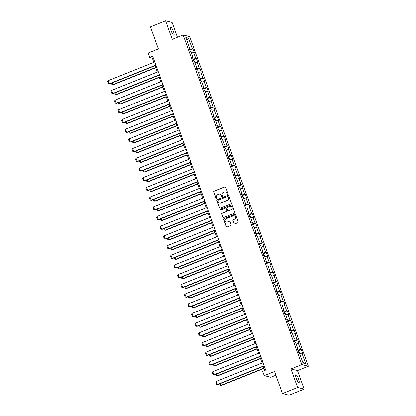 <?xml version="1.0" encoding="UTF-8"?>
<svg xmlns="http://www.w3.org/2000/svg" width="416" height="416" viewBox="0 0 416 416"><rect width="100%" height="100%" fill="white"/><g stroke="black" fill="none" stroke-linecap="round" stroke-linejoin="round"><path stroke-width="0.62" d="M227.765 194.288A0.458 0.442 -75.9 0 0 228.03 193.695L225.696 187.21A0.655 0.634 -75.9 0 0 224.879 186.836L214.188 191.131A0.655 0.634 -75.9 0 0 213.814 191.979L216.148 198.463A0.458 0.442 -75.9 0 0 216.72 198.723A0.458 0.442 -75.9 0 0 216.98 198.13L216.679 197.288A2.101 2.023 -75.9 0 1 217.875 194.574L218.769 194.215A2.101 2.023 -75.9 0 1 221.369 195.406L221.671 196.243A0.458 0.442 -75.9 0 0 222.243 196.503A0.458 0.442 -75.9 0 0 222.503 195.91L222.201 195.073A2.101 2.023 -75.9 0 1 223.402 192.358L224.292 192A2.101 2.023 -75.9 0 1 226.897 193.19L227.198 194.028A0.458 0.442 -75.9 0 0 227.765 194.288M298.511 378.955A4.28 0.957 68.1 0 0 295.786 374.696A4.28 0.957 68.1 0 0 296.249 378.388A4.28 0.957 68.1 0 0 298.974 382.647A4.28 0.957 68.1 0 0 298.511 378.955M173.436 31.538A4.28 0.957 68.1 0 0 170.706 27.284A4.28 0.957 68.1 0 0 171.174 30.971A4.28 0.957 68.1 0 0 173.898 35.23A4.28 0.957 68.1 0 0 173.436 31.538M233.995 223.584A0.655 0.634 -75.9 0 0 234.811 223.954L237.812 222.752A0.655 0.634 -75.9 0 0 238.186 221.905L235.591 214.703A0.655 0.634 -75.9 0 0 234.78 214.328L224.089 218.624A0.655 0.634 -75.9 0 0 223.714 219.471L226.304 226.673A0.655 0.634 -75.9 0 0 227.12 227.042L230.745 225.586A0.655 0.634 -75.9 0 0 231.114 224.739L230.006 221.66A0.655 0.634 -75.9 0 0 229.195 221.286L227.396 222.009A1.758 1.69 -75.9 0 1 225.118 220.496A1.758 1.69 -75.9 0 1 226.221 218.743L233.262 215.92A1.758 1.69 -75.9 0 1 235.539 217.433A1.758 1.69 -75.9 0 1 234.437 219.18L233.262 219.653A0.655 0.634 -75.9 0 0 232.887 220.501L234.172 223.626A0.655 0.634 -75.9 0 0 234.52 223.995M177.429 37.242L172.099 22.438L165.563 20.8L150.436 26.874L158.382 48.942L148.096 53.071L149.661 57.424L152.688 56.212L265.678 370.053L262.652 371.27L264.217 375.622L270.759 377.26L275.85 375.216M297.58 387.488L304.117 389.126L297.445 370.599L290.909 368.961L297.58 387.488L282.454 393.562L274.508 371.488L264.217 375.622M290.909 368.961L301.803 364.588L183.128 34.954L189.665 36.592L308.339 366.226L301.803 364.588M165.563 20.8L172.234 39.328L183.128 34.954M230.979 203.772A0.655 0.634 -75.9 0 0 231.353 202.925L228.758 195.723A0.655 0.634 -75.9 0 0 227.947 195.348L217.256 199.644A0.655 0.634 -75.9 0 0 216.882 200.491L219.471 207.693A0.655 0.634 -75.9 0 0 220.288 208.062L230.979 203.772M232.175 205.213L234.77 212.415A0.655 0.634 -75.9 0 1 234.395 213.262L223.704 217.552A0.655 0.634 -75.9 0 1 222.888 217.183L221.78 214.1A0.655 0.634 -75.9 0 1 222.154 213.252L226.491 211.51A0.655 0.634 -75.9 0 0 226.866 210.662L226.127 208.619A0.655 0.634 -75.9 0 0 225.316 208.244L220.802 210.059A0.458 0.442 -75.9 0 1 220.204 209.664A0.458 0.442 -75.9 0 1 220.49 209.201L231.364 204.838A0.655 0.634 -75.9 0 1 232.175 205.213M304.117 389.126L288.99 395.2L282.454 393.562M301.174 349.554L300.529 349.393L298.381 343.424L299.026 343.59L297.679 339.856L297.034 339.695L294.887 333.726L295.532 333.887L294.19 330.158L293.545 329.997L291.398 324.028L292.042 324.189L290.696 320.46L290.051 320.299L287.903 314.33L288.548 314.491L287.206 310.762L286.562 310.601L284.414 304.632L285.059 304.793L283.712 301.064L283.067 300.898L280.92 294.934L281.564 295.095L280.223 291.361L279.578 291.2L277.43 285.236L278.075 285.397L276.728 281.663L276.084 281.502L273.936 275.532L274.581 275.694L273.239 271.965L272.594 271.804L270.447 265.834L271.092 265.996L269.745 262.267L269.1 262.106L266.952 256.136L267.597 256.298L266.256 252.569L265.611 252.408L263.463 246.438L264.108 246.6L262.761 242.871L262.116 242.71L259.969 236.74L260.614 236.902L259.272 233.168L258.627 233.007L256.48 227.042L257.124 227.204L255.778 223.47L255.133 223.309L252.985 217.339L253.63 217.506L252.288 213.772L251.644 213.611L249.496 207.641L250.141 207.802L248.794 204.074L248.149 203.913L246.002 197.943L246.646 198.104L245.305 194.376L244.66 194.215L242.512 188.245L243.157 188.406L241.81 184.678L241.166 184.517L239.018 178.547L239.663 178.708L238.321 174.98L237.676 174.814L235.529 168.849L236.174 169.01L234.827 165.277L234.182 165.116L232.034 159.151L232.679 159.312L231.338 155.579L230.693 155.418L228.545 149.448L229.19 149.609L227.843 145.881L227.198 145.72L225.051 139.75L225.696 139.911L224.354 136.183L223.709 136.022L221.562 130.052L222.206 130.213L220.86 126.485L220.215 126.324L218.067 120.354L218.712 120.515L217.37 116.787L216.726 116.626L214.578 110.656L215.223 110.817L213.876 107.084L213.231 106.922L211.084 100.958L211.728 101.119L210.387 97.386L209.742 97.224L207.594 91.255L208.239 91.421L206.892 87.688L206.248 87.526L204.1 81.557L204.745 81.718L203.403 77.99L202.758 77.828L200.611 71.859L201.256 72.02L199.909 68.292L199.264 68.13L197.116 62.161L197.761 62.322L196.42 58.594L195.775 58.432L193.627 52.463L194.272 52.624L192.925 48.896L192.28 48.729L188.479 38.163L185.791 37.487L189.597 48.058L188.952 47.897L190.294 51.626L190.939 51.787L193.086 57.756L192.442 57.595L193.788 61.324L194.433 61.49L196.581 67.454L195.936 67.293L197.278 71.027L197.922 71.188L200.07 77.152L199.425 76.991L200.772 80.725L201.417 80.886L203.564 86.856L202.92 86.694L204.261 90.423L204.906 90.584L207.054 96.554L206.409 96.392L207.756 100.121L208.4 100.282L210.548 106.252L209.903 106.09L211.245 109.819L211.89 109.98L214.037 115.95L213.392 115.788L214.739 119.517L215.384 119.678L217.532 125.648L216.887 125.486L218.228 129.22L218.873 129.381L221.021 135.346L220.376 135.184L221.723 138.918L222.368 139.079L224.515 145.049L223.87 144.882L225.212 148.616L225.857 148.777L228.004 154.747L227.36 154.586L228.706 158.314L229.351 158.475L231.499 164.445L230.854 164.284L232.196 168.012L232.84 168.173L234.988 174.143L234.343 173.982L235.69 177.71L236.335 177.871L238.482 183.841L237.838 183.68L239.179 187.408L239.824 187.574L241.972 193.539L241.327 193.378L242.674 197.111L243.318 197.272L245.466 203.237L244.821 203.076L246.163 206.809L246.808 206.97L248.955 212.94L248.31 212.779L249.657 216.507L250.302 216.668L252.45 222.638L251.805 222.477L253.146 226.205L253.791 226.366L255.939 232.336L255.294 232.175L256.641 235.903L257.286 236.064L259.433 242.034L258.788 241.873L260.13 245.601L260.775 245.762L262.922 251.732L262.278 251.571L263.624 255.304L264.269 255.466L266.417 261.43L265.772 261.269L267.114 265.002L267.758 265.164L269.906 271.133L269.261 270.967L270.608 274.7L271.253 274.862L273.4 280.831L272.756 280.67L274.097 284.398L274.742 284.56L276.89 290.529L276.245 290.368L277.592 294.096L278.236 294.258L280.384 300.227L279.739 300.066L281.081 303.794L281.726 303.956L283.873 309.925L283.228 309.764L284.575 313.492L285.22 313.659L287.368 319.623L286.723 319.462L288.064 323.196L288.709 323.357L290.857 329.321L290.212 329.16L291.559 332.894L292.204 333.055L294.351 339.024L293.706 338.863L295.048 342.592L295.693 342.753L297.84 348.722L297.196 348.561L298.542 352.29L299.187 352.451L302.988 363.022L305.677 363.693L301.87 353.127L302.515 353.288L301.174 349.554L298.012 350.823M297.752 350.1L300.529 349.393M296.14 343.996L298.381 343.424M297.84 348.722L297.367 349.04M294.258 340.402L297.034 339.695M292.651 334.298L294.887 333.726M294.351 339.024L293.878 339.342M290.768 330.704L293.545 329.997M289.156 324.594L291.398 324.028M290.857 329.321L290.384 329.638M287.274 321.001L290.051 320.299M285.667 314.896L287.903 314.33M287.368 319.623L286.894 319.94M283.785 311.303L286.562 310.601M282.173 305.198L284.414 304.632M283.873 309.925L283.4 310.242M280.29 301.605L283.067 300.898M278.684 295.5L280.92 294.934M280.384 300.227L279.911 300.544M276.801 291.907L279.578 291.2M275.189 285.802L277.43 285.236M276.89 290.529L276.416 290.846M273.307 282.209L276.084 281.502M271.7 276.104L273.936 275.532M273.4 280.831L272.927 281.148M269.818 272.511L272.594 271.804M268.206 266.406L270.447 265.834M269.906 271.133L269.433 271.445M266.323 262.808L269.1 262.106M264.716 256.703L266.952 256.136M266.417 261.43L265.944 261.747M262.834 253.11L265.611 252.408M261.222 247.005L263.463 246.438M262.922 251.732L262.449 252.049M259.34 243.412L262.116 242.71M257.733 237.307L259.969 236.74M259.433 242.034L258.96 242.351M255.85 233.714L258.627 233.007M254.238 227.609L256.48 227.042M255.939 232.336L255.466 232.653M252.356 224.016L255.133 223.309M250.749 217.911L252.985 217.339M252.45 222.638L251.976 222.955M248.867 214.318L251.644 213.611M247.255 208.213L249.496 207.641M248.955 212.94L248.482 213.257M245.372 204.62L248.149 203.913M243.766 198.51L246.002 197.943M245.466 203.237L244.993 203.554M241.883 194.917L244.66 194.215M240.271 188.812L242.512 188.245M241.972 193.539L241.498 193.856M238.389 185.219L241.166 184.517M236.782 179.114L239.018 178.547M238.482 183.841L238.009 184.158M234.9 175.521L237.676 174.814M233.288 169.416L235.529 168.849M234.988 174.143L234.515 174.46M231.405 165.823L234.182 165.116M229.798 159.718L232.034 159.151M231.499 164.445L231.026 164.762M227.916 156.125L230.693 155.418M226.304 150.02L228.545 149.448M228.004 154.747L227.531 155.064M224.422 146.427L227.198 145.72M222.815 140.322L225.051 139.75M224.515 145.049L224.042 145.361M220.932 136.724L223.709 136.022M219.32 130.619L221.562 130.052M221.021 135.346L220.548 135.663M217.438 127.026L220.215 126.324M215.831 120.921L218.067 120.354M217.532 125.648L217.058 125.965M213.949 117.328L216.726 116.626M212.337 111.223L214.578 110.656M214.037 115.95L213.569 116.267M210.46 107.63L213.231 106.922M208.848 101.525L211.084 100.958M210.548 106.252L210.075 106.569M206.965 97.932L209.742 97.224M205.353 91.827L207.594 91.255M207.054 96.554L206.586 96.871M203.476 88.234L206.248 87.526M201.864 82.129L204.1 81.557M203.564 86.856L203.091 87.173M199.982 78.536L202.758 77.828M198.37 72.431L200.611 71.859M200.07 77.152L199.602 77.47M196.492 68.832L199.264 68.13M194.88 62.728L197.116 62.161M196.581 67.454L196.108 67.772M192.998 59.134L195.775 58.432M191.386 53.03L193.627 52.463M193.086 57.756L192.618 58.074M189.509 49.436L192.28 48.729M186.878 40.513L188.479 38.163M189.597 48.058L189.124 48.376M297.445 370.599L308.339 366.226M149.661 57.424L152.313 58.089L153.847 62.343M155.054 65.707L157.336 72.046M158.548 75.405L160.826 81.744M162.037 85.103L164.32 91.442M165.532 94.801L167.809 101.14M169.021 104.499L171.304 110.838M172.515 114.197L174.793 120.536M176.004 123.9L178.287 130.234M179.499 133.598L181.776 139.937M182.988 143.296L185.271 149.635M186.482 152.994L188.76 159.333M189.972 162.692L192.254 169.031M193.466 172.39L195.744 178.729M196.955 182.088L199.238 188.427M200.45 191.792L202.727 198.13M203.939 201.49L206.222 207.828M207.433 211.188L209.711 217.526M210.922 220.886L213.205 227.224M214.417 230.584L216.694 236.922M217.906 240.282L220.189 246.62M221.4 249.98L223.678 256.318M224.89 259.683L227.172 266.022M228.384 269.381L230.662 275.72M231.873 279.079L234.156 285.418M235.368 288.777L237.645 295.116M238.857 298.475L241.14 304.814M242.351 308.173L244.629 314.512M245.84 317.876L248.123 324.215M249.335 327.574L251.612 333.913M252.824 337.272L255.107 343.611M256.318 346.97L258.596 353.309M259.808 356.668L262.09 363.007M263.302 366.366L264.758 370.422M302.796 362.482L305.677 363.693M299.634 353.694L301.87 353.127M153.234 57.72L152.313 58.089M189.769 50.159L192.925 48.896M193.258 59.862L196.42 58.594M196.752 69.56L199.909 68.292M200.242 79.258L203.403 77.99M203.736 88.956L206.892 87.688M207.225 98.654L210.387 97.386M210.72 108.352L213.876 107.084M214.209 118.056L217.37 116.787M217.703 127.754L220.86 126.485M221.192 137.452L224.354 136.183M224.687 147.15L227.843 145.881M228.176 156.848L231.338 155.579M231.67 166.546L234.827 165.277M235.16 176.244L238.321 174.98M238.654 185.947L241.81 184.678M242.143 195.645L245.305 194.376M245.638 205.343L248.794 204.074M249.127 215.041L252.288 213.772M252.621 224.739L255.778 223.47M256.11 234.437L259.272 233.168M259.605 244.14L262.761 242.871M263.094 253.838L266.256 252.569M266.588 263.536L269.745 262.267M270.078 273.234L273.239 271.965M273.572 282.932L276.728 281.663M277.061 292.63L280.223 291.361M280.556 302.328L283.712 301.064M284.045 312.031L287.206 310.762M287.539 321.729L290.696 320.46M291.028 331.427L294.19 330.158M294.523 341.125L297.679 339.856M227.594 194.319A0.458 0.442 -75.9 0 1 227.375 194.069L227.074 193.232A2.101 2.023 -75.9 0 0 225.592 191.937M220.069 194.152A2.101 2.023 -75.9 0 1 221.546 195.447L221.848 196.29A0.458 0.442 -75.9 0 0 222.066 196.534M225.347 186.841A0.655 0.634 -75.9 0 0 225.056 186.883L214.365 191.173A0.655 0.634 -75.9 0 0 213.99 192.02L216.325 198.505A0.458 0.442 -75.9 0 0 216.544 198.754M228.41 195.354A0.655 0.634 -75.9 0 0 228.124 195.395L217.433 199.685A0.655 0.634 -75.9 0 0 217.058 200.533L219.648 207.735A0.655 0.634 -75.9 0 0 219.996 208.104M228.171 196.726A0.458 0.442 -75.9 0 0 227.599 196.466L218.213 200.236A0.458 0.442 -75.9 0 0 217.953 200.829L218.27 201.713A2.101 2.023 -75.9 0 0 220.875 202.904L227.292 200.33A2.101 2.023 -75.9 0 0 228.488 197.61L228.348 196.773A0.458 0.442 -75.9 0 0 227.952 196.482M219.752 203.008A2.101 2.023 -75.9 0 0 221.052 202.946L220.875 202.904M228.348 196.773L228.665 197.657A2.101 2.023 -75.9 0 1 227.469 200.372L221.052 202.946M225.779 208.25A0.655 0.634 -75.9 0 1 226.304 208.66L227.042 210.704A0.655 0.634 -75.9 0 1 226.668 211.557L222.331 213.294A0.655 0.634 -75.9 0 0 221.957 214.146L223.064 217.225A0.655 0.634 -75.9 0 0 223.413 217.594M231.826 204.844A0.655 0.634 -75.9 0 0 231.54 204.885L220.667 209.248A0.458 0.442 -75.9 0 0 220.626 210.09M230.989 209.706A1.758 1.69 -75.9 0 0 230.828 206.367A1.758 1.69 -75.9 0 0 229.814 206.44L227.334 207.433A0.655 0.634 -75.9 0 0 226.959 208.286L227.698 210.33A0.655 0.634 -75.9 0 0 228.509 210.699L231.166 209.747A1.758 1.69 -75.9 0 0 230.916 206.393M228.218 210.74A0.655 0.634 -75.9 0 0 228.686 210.746L228.509 210.699M231.166 209.747L228.686 210.746M234.364 215.873A1.758 1.69 -75.9 0 1 234.614 219.227L233.438 219.695A0.655 0.634 -75.9 0 0 233.064 220.548L234.172 223.626M226.47 222.097A1.758 1.69 -75.9 0 0 227.573 222.05L227.396 222.009M229.658 221.286A0.655 0.634 -75.9 0 0 229.372 221.333L227.573 222.05M235.243 214.334A0.655 0.634 -75.9 0 0 234.957 214.375L224.266 218.665A0.655 0.634 -75.9 0 0 223.891 219.513L226.481 226.715A0.655 0.634 -75.9 0 0 226.829 227.084M155.688 67.465L112.798 84.682L113.24 84.791L155.782 67.72M112.164 82.919L112.798 84.682L111.977 84.568L111.483 83.195M113.24 84.791L111.977 84.568M155.88 65.083L109.268 83.798L109.71 83.907L155.974 65.338M154.762 61.974L108.144 80.688L109.268 83.798L108.446 83.678L107.661 81.505L108.144 80.688M109.71 83.907L108.446 83.678M159.182 77.163L116.293 94.38L116.735 94.494L159.271 77.418M115.658 92.617L116.293 94.38L115.471 94.266L114.977 92.893M116.735 94.494L115.471 94.266M162.672 86.866L119.782 104.078L120.224 104.192L162.765 87.116M119.148 102.32L119.782 104.078L118.96 103.964L118.466 102.591M120.224 104.192L118.96 103.964M159.375 74.781L112.757 93.496L113.199 93.605L159.463 75.036M158.257 71.677L111.639 90.386L112.757 93.496L111.935 93.376L111.15 91.203L111.639 90.386M113.199 93.605L111.935 93.376M162.864 84.484L116.251 103.194L116.693 103.303L162.958 84.734M161.746 81.375L115.128 100.084L116.251 103.194L115.424 103.08L114.644 100.901L115.128 100.084M116.693 103.303L115.424 103.08M166.166 96.564L123.276 113.781L123.718 113.89L166.254 96.814M122.642 112.018L123.276 113.781L122.455 113.662L121.961 112.289M123.718 113.89L122.455 113.662M169.655 106.262L126.766 123.479L127.208 123.588L169.749 106.512M126.131 121.716L126.766 123.479L125.944 123.36L125.45 121.992M127.208 123.588L125.944 123.36M173.15 115.96L130.26 133.177L130.702 133.286L173.238 116.21M129.626 131.414L130.26 133.177L129.438 133.058L128.944 131.69M130.702 133.286L129.438 133.058M166.358 94.182L119.74 112.892L120.182 113.006L166.447 94.432M165.24 91.073L118.622 109.782L119.74 112.892L118.919 112.778L118.134 110.599L118.622 109.782M120.182 113.006L118.919 112.778M169.848 103.88L123.235 122.59L123.677 122.704L169.941 104.13M168.73 100.771L122.112 119.486L123.235 122.59L122.408 122.476L121.628 120.297L122.112 119.486M123.677 122.704L122.408 122.476M173.342 113.578L126.724 132.293L127.166 132.402L173.43 113.828M172.224 110.469L125.606 129.184L126.724 132.293L125.902 132.174L125.117 130L125.606 129.184M127.166 132.402L125.902 132.174M176.831 123.276L130.218 141.991L130.66 142.1L176.925 123.531M175.713 120.167L129.095 138.882L130.218 141.991L129.392 141.872L128.612 139.698L129.095 138.882M130.66 142.1L129.392 141.872M180.326 132.974L133.708 151.689L134.15 151.798L180.414 133.229M179.208 129.87L132.59 148.58L133.708 151.689L132.886 151.57L132.101 149.396L132.59 148.58M134.15 151.798L132.886 151.57M183.815 142.672L137.202 161.387L137.639 161.496L183.908 142.927M182.697 139.568L136.079 158.278L137.202 161.387L136.375 161.268L135.595 159.094L136.079 158.278M137.639 161.496L136.375 161.268M187.309 152.376L140.691 171.085L141.133 171.194L187.398 152.625M186.191 149.266L139.573 167.976L140.691 171.085L139.87 170.971L139.084 168.792L139.573 167.976M141.133 171.194L139.87 170.971M190.798 162.074L144.186 180.783L144.622 180.898L190.892 162.323M189.68 158.964L143.062 177.674L144.186 180.783L143.359 180.669L142.579 178.49L143.062 177.674M144.622 180.898L143.359 180.669M194.293 171.772L147.675 190.481L148.117 190.596L194.381 172.021M193.175 168.662L146.557 187.377L147.675 190.481L146.853 190.367L146.068 188.188L146.557 187.377M148.117 190.596L146.853 190.367M197.782 181.47L151.169 200.184L151.606 200.294L197.876 181.719M196.664 178.36L150.046 197.075L151.169 200.184L150.342 200.065L149.562 197.891L150.046 197.075M151.606 200.294L150.342 200.065M201.276 191.168L154.658 209.882L155.1 209.992L201.365 191.422M200.158 188.058L153.54 206.773L154.658 209.882L153.837 209.763L153.052 207.589L153.54 206.773M155.1 209.992L153.837 209.763M204.766 200.866L158.153 219.58L158.59 219.69L204.859 201.12M203.648 197.761L157.03 216.471L158.153 219.58L157.326 219.461L156.546 217.287L157.03 216.471M158.59 219.69L157.326 219.461M208.26 210.569L161.642 229.278L162.084 229.388L208.348 210.818M207.142 207.459L160.524 226.169L161.642 229.278L160.82 229.159L160.035 226.985L160.524 226.169M162.084 229.388L160.82 229.159M211.749 220.267L165.136 238.976L165.573 239.086L211.843 220.516M210.631 217.157L164.013 235.867L165.136 238.976L164.31 238.862L163.53 236.683L164.013 235.867M165.573 239.086L164.31 238.862M215.244 229.965L168.626 248.674L169.068 248.789L215.332 230.214M214.126 226.855L167.508 245.57L168.626 248.674L167.804 248.56L167.019 246.381L167.508 245.57M169.068 248.789L167.804 248.56M218.733 239.663L172.12 258.378L172.557 258.487L218.826 239.912M217.615 236.553L170.997 255.268L172.12 258.378L171.293 258.258L170.513 256.079L170.997 255.268M172.557 258.487L171.293 258.258M222.227 249.361L175.609 268.076L176.051 268.185L222.316 249.616M221.109 246.251L174.491 264.966L175.609 268.076L174.788 267.956L174.002 265.782L174.491 264.966M176.051 268.185L174.788 267.956M225.716 259.059L179.104 277.774L179.54 277.883L225.81 259.314M224.598 255.949L177.98 274.664L179.104 277.774L178.277 277.654L177.497 275.48L177.98 274.664M179.54 277.883L178.277 277.654M229.211 268.757L182.593 287.472L183.035 287.581L229.299 269.012M228.093 265.652L181.475 284.362L182.593 287.472L181.771 287.352L180.986 285.178L181.475 284.362M183.035 287.581L181.771 287.352M176.639 125.658L133.749 142.875L134.191 142.984L176.732 125.913M133.115 141.112L133.749 142.875L132.928 142.756L132.434 141.388M134.191 142.984L132.928 142.756M180.133 135.356L137.244 152.573L137.686 152.682L180.222 135.611M136.609 150.81L137.244 152.573L136.417 152.459L135.928 151.086M137.686 152.682L136.417 152.459M183.622 145.059L140.733 162.271L141.175 162.386L183.711 145.309M140.098 160.514L140.733 162.271L139.911 162.157L139.417 160.784M141.175 162.386L139.911 162.157M187.117 154.757L144.227 171.969L144.669 172.084L187.205 155.007M143.593 170.212L144.227 171.969L143.4 171.855L142.912 170.482M144.669 172.084L143.4 171.855M190.606 164.455L147.716 181.672L148.158 181.782L190.694 164.705M147.082 179.91L147.716 181.672L146.895 181.553L146.401 180.18M148.158 181.782L146.895 181.553M194.1 174.153L151.211 191.37L151.653 191.48L194.189 174.403M150.576 189.608L151.211 191.37L150.384 191.251L149.895 189.883M151.653 191.48L150.384 191.251M197.59 183.851L154.7 201.068L155.142 201.178L197.678 184.106M154.066 199.306L154.7 201.068L153.878 200.949L153.384 199.581M155.142 201.178L153.878 200.949M201.084 193.549L158.194 210.766L158.636 210.876L201.172 193.804M157.56 209.004L158.194 210.766L157.368 210.652L156.879 209.279M158.636 210.876L157.368 210.652M204.573 203.247L161.684 220.464L162.126 220.579L204.662 203.502M161.049 218.702L161.684 220.464L160.862 220.35L160.368 218.977M162.126 220.579L160.862 220.35M208.068 212.95L165.178 230.162L165.615 230.277L208.156 213.2M164.544 228.405L165.178 230.162L164.351 230.048L163.862 228.675M165.615 230.277L164.351 230.048M211.557 222.648L168.667 239.866L169.109 239.975L211.645 222.898M168.033 238.103L168.667 239.866L167.846 239.746L167.352 238.373M169.109 239.975L167.846 239.746M215.051 232.346L172.162 249.564L172.598 249.673L215.14 232.596M171.527 247.801L172.162 249.564L171.335 249.444L170.846 248.076M172.598 249.673L171.335 249.444M218.54 242.044L175.651 259.262L176.093 259.371L218.629 242.294M175.016 257.499L175.651 259.262L174.829 259.142L174.335 257.774M176.093 259.371L174.829 259.142M222.035 251.742L179.145 268.96L179.582 269.069L222.123 251.997M178.511 267.197L179.145 268.96L178.318 268.84L177.83 267.472M179.582 269.069L178.318 268.84M225.524 261.44L182.634 278.658L183.076 278.767L225.612 261.695M182 276.895L182.634 278.658L181.813 278.543L181.319 277.17M183.076 278.767L181.813 278.543M229.018 271.144L186.129 288.356L186.566 288.47L229.107 271.393M185.494 286.598L186.129 288.356L185.302 288.241L184.813 286.868M186.566 288.47L185.302 288.241M232.508 280.842L189.618 298.054L190.06 298.168L232.596 281.091M188.984 296.296L189.618 298.054L188.796 297.939L188.302 296.566M190.06 298.168L188.796 297.939M236.002 290.54L193.112 307.757L193.549 307.866L236.09 290.789M192.478 305.994L193.112 307.757L192.286 307.637L191.797 306.264M193.549 307.866L192.286 307.637M239.491 300.238L196.602 317.455L197.044 317.564L239.58 300.487M195.967 315.692L196.602 317.455L195.78 317.335L195.286 315.968M197.044 317.564L195.78 317.335M242.986 309.936L200.096 327.153L200.533 327.262L243.074 310.19M199.462 325.39L200.096 327.153L199.269 327.033L198.78 325.666M200.533 327.262L199.269 327.033M246.475 319.634L203.585 336.851L204.027 336.96L246.563 319.888M202.951 335.088L203.585 336.851L202.764 336.736L202.27 335.364M204.027 336.96L202.764 336.736M249.969 329.332L207.08 346.549L207.516 346.663L250.058 329.586M206.445 344.786L207.08 346.549L206.253 346.434L205.764 345.062M207.516 346.663L206.253 346.434M253.458 339.035L210.569 356.247L211.011 356.361L253.547 339.284M209.934 354.489L210.569 356.247L209.747 356.132L209.253 354.76M211.011 356.361L209.747 356.132M256.948 348.733L214.063 365.95L214.5 366.059L257.041 348.982M213.429 364.187L214.063 365.95L213.236 365.83L212.748 364.458M214.5 366.059L213.236 365.83M260.442 358.431L217.552 375.648L217.994 375.757L260.53 358.68M216.918 373.885L217.552 375.648L216.731 375.528L216.237 374.161M217.994 375.757L216.731 375.528M232.7 278.46L186.087 297.17L186.524 297.279L232.794 278.71M231.582 275.35L184.964 294.06L186.087 297.17L185.26 297.055L184.48 294.876L184.964 294.06M186.524 297.279L185.26 297.055M236.194 288.158L189.576 306.868L190.018 306.982L236.283 288.408M235.076 285.048L188.458 303.758L189.576 306.868L188.755 306.753L187.97 304.574L188.458 303.758M190.018 306.982L188.755 306.753M239.684 297.856L193.066 316.566L193.508 316.68L239.777 298.106M238.566 294.746L191.948 313.461L193.066 316.566L192.244 316.451L191.464 314.272L191.948 313.461M193.508 316.68L192.244 316.451M243.178 307.554L196.56 326.269L197.002 326.378L243.266 307.804M242.06 304.444L195.442 323.159L196.56 326.269L195.738 326.149L194.953 323.976L195.442 323.159M197.002 326.378L195.738 326.149M246.667 317.252L200.049 335.967L200.491 336.076L246.761 317.507M245.549 314.142L198.931 332.857L200.049 335.967L199.228 335.847L198.448 333.674L198.931 332.857M200.491 336.076L199.228 335.847M250.162 326.95L203.544 345.665L203.986 345.774L250.25 327.205M249.044 323.846L202.426 342.555L203.544 345.665L202.722 345.545L201.937 343.372L202.426 342.555M203.986 345.774L202.722 345.545M253.651 336.653L207.033 355.363L207.475 355.472L253.744 336.903M252.533 333.544L205.915 352.253L207.033 355.363L206.211 355.243L205.431 353.07L205.915 352.253M207.475 355.472L206.211 355.243M257.145 346.351L210.527 365.061L210.969 365.17L257.234 346.601M256.027 343.242L209.409 361.951L210.527 365.061L209.706 364.946L208.92 362.768L209.409 361.951M210.969 365.17L209.706 364.946M260.634 356.049L214.016 374.759L214.458 374.873L260.728 356.299M259.516 352.94L212.898 371.654L214.016 374.759L213.195 374.644L212.415 372.466L212.898 371.654M214.458 374.873L213.195 374.644M263.931 368.129L221.042 385.346L221.484 385.455L264.025 368.378M220.412 383.583L221.042 385.346L220.22 385.226L219.731 383.859M221.484 385.455L220.22 385.226M264.129 365.747L217.511 384.457L217.953 384.571L264.217 365.997M263.011 362.638L216.393 381.352L217.511 384.457L216.689 384.342L215.904 382.164L216.393 381.352M217.953 384.571L216.689 384.342"/></g></svg>
